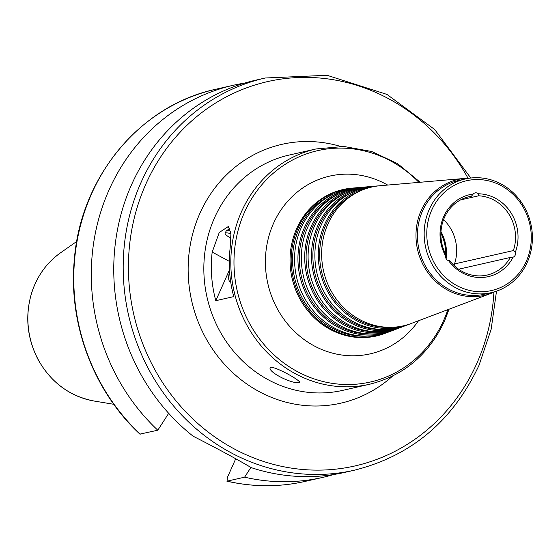 <?xml version="1.0" encoding="UTF-8"?>
<svg xmlns="http://www.w3.org/2000/svg" width="560" height="560" viewBox="0 0 560 560"><rect width="100%" height="100%" fill="white"/><g stroke="black" fill="none" stroke-linecap="round" stroke-linejoin="round"><path stroke-width="0.84" d="M467.145 197.176L471.492 196.189L473.207 194.047A4.025 3.717 -102.8 0 1 478.31 193.774L478.688 195.797L460.488 199.934M453.719 265.153L454.559 264.964L454.496 263.949L513.373 250.565L515.347 252.252A4.025 3.717 -102.8 0 1 513.17 257.145L510.307 257.467A40.222 37.17 77.2 0 1 487.13 275.051A40.222 37.17 77.2 0 1 449.778 260.736L448.546 260.638A4.025 3.717 -102.8 0 1 445.62 256.018L445.655 254.226A40.222 37.17 77.2 0 1 469.301 196.609A40.222 37.17 77.2 0 1 471.492 196.189M448.546 260.638A42.028 38.843 77.2 0 0 513.17 257.145L512.582 257.32M510.307 257.467L458.633 269.213M445.613 255.787A41.027 37.919 77.2 0 0 445.662 254.667M445.669 254.38A41.027 37.919 77.2 0 0 440.902 233.275M473.207 194.047A42.028 38.843 77.2 0 0 445.62 256.018M299.46 382.676C291.193 384.104 265.888 370.902 270.613 367.22L270.795 367.171C277.865 367.584 301.847 381.276 299.642 382.62L299.46 382.676M230.951 238.035A8.246 1.981 24 0 1 225.141 233.296L226.121 231.105A8.246 1.981 24 0 1 226.31 230.881A8.246 1.981 24 0 1 226.723 230.713A8.246 1.981 24 0 1 230.671 231.238M226.31 230.881L229.901 228.382M225.141 233.296A8.246 1.981 24 0 1 225.75 232.904A8.246 1.981 24 0 1 230.923 233.828M230.727 282.114A23.73 7.042 118.4 0 1 229.586 271.607M230.153 248.003A120.659 111.517 77.2 0 0 233.758 296.611L215.789 300.692A120.659 111.517 -102.8 0 1 212.184 252.084L219.261 232.491L228.347 226.499L230.916 233.723L230.153 248.003M215.789 300.692L229.481 269.927M470.799 178.024L434.686 129.507L386.953 94.416L327.068 75.292L265.258 78.001L255.829 80.15A201.096 185.864 77.2 0 0 116.956 232.589A201.096 185.864 77.2 0 0 193.137 436.212C217.511 448.644 236.873 459.116 251.223 467.635A201.096 185.864 77.2 0 0 344.967 472.346L354.403 470.197C411.355 455.868 452.9 420.896 479.038 365.281L491.162 329.245L496.51 291.165M250.901 467.425L244.615 477.176L227.094 481.159L227.241 477.806L235.725 458.752M226.87 481.166C253.071 487.151 279.111 487.242 304.983 481.432A201.096 185.864 77.2 0 1 227.094 481.159L226.87 481.159M140.273 434.196A201.096 185.864 77.2 0 1 78.652 233.205A201.096 185.864 77.2 0 1 215.845 89.236C140.021 105.252 80.381 177.38 74.291 260.106C68.285 324.051 93.59 391.216 139.888 434.112L157.794 430.213L168.686 413.315M244.615 477.176A201.096 185.864 77.2 0 0 322.504 477.449A201.096 185.864 77.2 0 0 333.648 474.516M244.685 83.076A201.096 185.864 77.2 0 0 233.366 85.253A201.096 185.864 77.2 0 0 96.173 229.222A201.096 185.864 77.2 0 0 157.794 430.213M354.354 187.95A74.97 69.293 77.2 0 0 352.835 188.069A74.97 69.293 77.2 0 0 293.174 277.886A74.97 69.293 77.2 0 0 385.798 333.095A74.97 69.293 77.2 0 0 387.219 332.542M334.74 193.382A74.088 68.474 77.2 0 0 294.546 277.578A74.088 68.474 77.2 0 0 367.178 336.119M360.437 187.432A74.13 68.509 77.2 0 0 358.911 187.544L355.873 187.803A74.55 68.901 77.2 0 0 296.548 277.123A74.55 68.901 77.2 0 0 388.647 332.017L391.503 330.939A74.13 68.509 77.2 0 0 392.924 330.386M358.911 187.544A74.13 68.509 77.2 0 0 299.922 276.353A74.13 68.509 77.2 0 0 391.503 330.939M341.04 192.801A73.241 67.69 77.2 0 0 301.294 276.045A73.241 67.69 77.2 0 0 373.114 333.921M366.513 186.907A73.283 67.732 77.2 0 0 364.987 187.019L361.949 187.278A73.703 68.124 77.2 0 0 303.296 275.583A73.703 68.124 77.2 0 0 394.359 329.868L397.208 328.79A73.283 67.732 77.2 0 0 398.636 328.23M364.987 187.019A73.283 67.732 77.2 0 0 306.67 274.82A73.283 67.732 77.2 0 0 397.208 328.79M347.347 192.22A72.401 66.913 77.2 0 0 308.042 274.505A72.401 66.913 77.2 0 0 379.05 331.723M372.589 186.382A72.443 66.955 77.2 0 0 371.07 186.494L368.025 186.76A72.863 67.34 77.2 0 0 310.044 274.05A72.863 67.34 77.2 0 0 400.064 327.712L402.92 326.634A72.443 66.955 77.2 0 0 404.341 326.074M371.07 186.494A72.443 66.955 77.2 0 0 313.418 273.287A72.443 66.955 77.2 0 0 402.92 326.634M353.654 191.639A71.554 66.136 77.2 0 0 314.79 272.972A71.554 66.136 77.2 0 0 384.986 329.518M378.672 185.857A71.596 66.171 77.2 0 0 377.146 185.969L374.108 186.235A72.023 66.563 77.2 0 0 316.799 272.517A72.023 66.563 77.2 0 0 405.769 325.556L408.625 324.478A71.596 66.171 77.2 0 0 410.046 323.918M377.146 185.969A71.596 66.171 77.2 0 0 320.173 271.754A71.596 66.171 77.2 0 0 408.625 324.478M359.954 191.058A70.714 65.352 77.2 0 0 321.538 271.439A70.714 65.352 77.2 0 0 390.922 327.32M469.259 178.22A59.43 54.929 77.2 0 0 464.863 178.409L380.184 185.71A71.176 65.786 77.2 0 0 323.547 270.984A71.176 65.786 77.2 0 0 411.481 323.4L490.994 293.377A59.43 54.929 77.2 0 0 495.033 291.655M464.863 178.409A59.43 54.929 77.2 0 0 417.571 249.613A59.43 54.929 77.2 0 0 490.994 293.377M465.36 178.948L458.619 180.481A58.317 53.9 77.2 0 0 418.985 249.291A58.317 53.9 77.2 0 0 484.47 294.217L491.211 292.684A58.317 53.9 77.2 0 0 527.268 262.311A58.317 53.9 77.2 0 0 520.156 200.55A58.317 53.9 77.2 0 0 465.36 178.948A58.317 53.9 77.2 0 0 425.726 247.758A58.317 53.9 77.2 0 0 491.211 292.684M526.33 261.226A56.308 52.045 77.2 0 0 474.642 179.606A56.308 52.045 77.2 0 0 436.135 266.098A56.308 52.045 77.2 0 0 526.33 261.226M515.347 252.252A42.028 38.843 77.2 0 0 478.31 193.774M513.373 250.565A40.222 37.17 77.2 0 0 478.688 195.797M454.496 263.949A40.222 37.17 77.2 0 0 443.576 219.639M446.152 258.769A41.223 38.101 77.2 0 0 440.979 231.651M229.299 261.345L212.184 252.084M265.258 78.001A201.096 185.864 77.2 0 0 128.59 315.294A201.096 185.864 77.2 0 0 354.403 470.197M94.269 401.058C69.594 396.326 50.799 382.375 37.877 359.198C26.887 337.547 24.864 315.266 31.808 292.355C37.31 275.737 46.9 262.549 60.571 252.784A81.256 75.103 77.2 0 0 30.037 337.694A81.256 75.103 77.2 0 0 94.269 401.058L113.771 404.292M468.013 178.234A197.078 182.147 77.2 0 0 188.195 124.131A197.078 182.147 77.2 0 0 202.706 427.693A197.078 182.147 77.2 0 0 476.861 363.3A197.078 182.147 77.2 0 0 493.913 292.173M340.368 146.377A132.727 122.668 77.2 0 0 191.709 300.951A132.727 122.668 77.2 0 0 392.574 376.082M420.182 182.259L397.649 163.681L371.693 151.494L343.917 146.475L316.057 148.953L289.079 155.078A120.659 111.517 77.2 0 0 207.074 297.458A120.659 111.517 77.2 0 0 342.559 390.397L369.537 384.265C403.781 375.648 428.75 354.634 444.437 321.237L449.036 309.218M316.057 148.953A120.659 111.517 77.2 0 0 234.052 291.326A120.659 111.517 77.2 0 0 369.537 384.265M418.922 182.371A118.65 109.662 77.2 0 0 256.067 192.101A118.65 109.662 77.2 0 0 287.287 365.456A118.65 109.662 77.2 0 0 443.751 320.222A118.65 109.662 77.2 0 0 447.86 309.666M387.667 185.066A91.154 84.252 77.2 0 0 276.444 217.441A91.154 84.252 77.2 0 0 304.213 339.626A91.154 84.252 77.2 0 0 418.502 320.747M352.835 188.069L351.827 188.153A75.11 69.419 77.2 0 0 292.054 278.138A75.11 69.419 77.2 0 0 384.853 333.452L385.798 333.095M304.983 481.432L322.504 477.449M60.571 252.784L76.755 241.444M215.845 89.236L233.366 85.253"/></g></svg>
